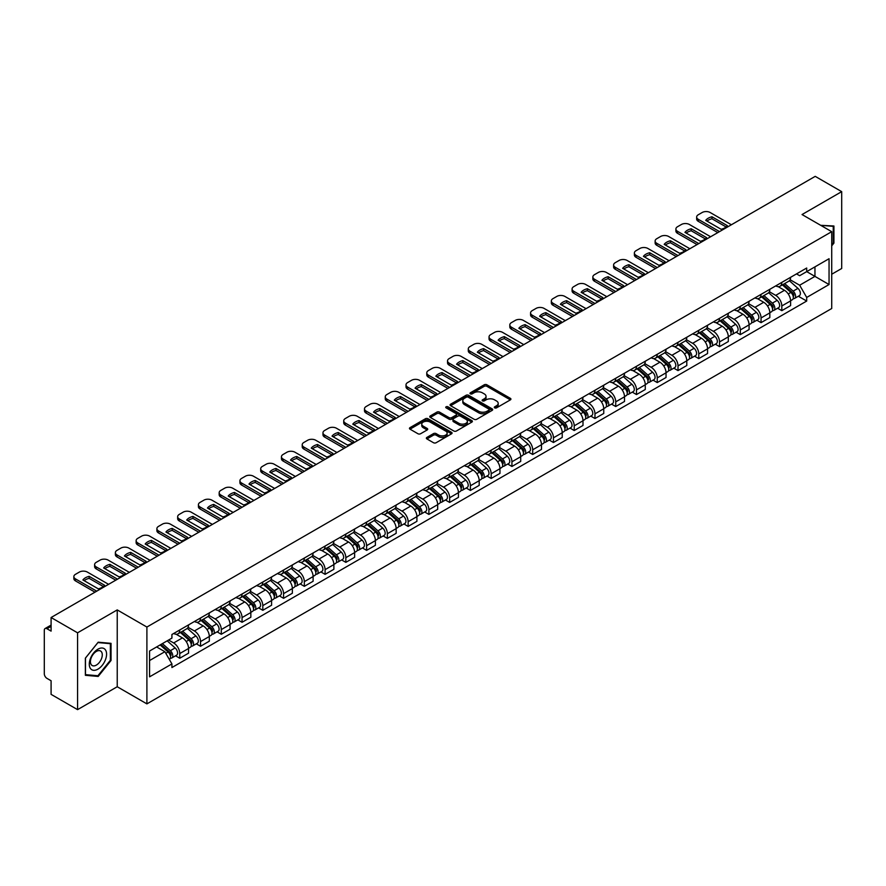 <?xml version="1.0" encoding="UTF-8"?>
<svg xmlns="http://www.w3.org/2000/svg" width="886" height="886" viewBox="0 0 886 886"><rect width="100%" height="100%" fill="white"/><g stroke="black" fill="none" stroke-linecap="round" stroke-linejoin="round"><path stroke-width="1.33" d="M494.676 407.87A1.296 0.742 0 0 0 496.503 407.87L510.38 399.863A1.85 1.063 0 0 0 510.923 399.11A1.85 1.063 0 0 0 510.38 398.346L486.868 384.779A1.85 1.063 0 0 0 484.254 384.779L470.377 392.786A1.296 0.742 0 0 0 472.205 393.849L473.999 392.808A5.914 3.411 0 0 1 482.361 392.808L484.321 393.938A5.914 3.411 0 0 1 486.049 396.352A5.914 3.411 0 0 1 484.321 398.766L482.527 399.796A1.296 0.742 0 0 0 484.354 400.86L486.148 399.819A5.914 3.411 0 0 1 494.51 399.819L496.47 400.948A5.914 3.411 0 0 1 498.198 403.363A5.914 3.411 0 0 1 496.47 405.777L494.676 406.818A1.296 0.742 0 0 0 494.676 407.87L494.676 406.818M426.908 437.418A1.85 1.063 0 0 0 426.365 438.171A1.85 1.063 0 0 0 426.908 438.924L433.509 442.734A1.85 1.063 0 0 0 436.122 442.734L451.528 433.83A1.85 1.063 0 0 0 452.07 433.077A1.85 1.063 0 0 0 451.528 432.324L428.016 418.746A1.85 1.063 0 0 0 425.413 418.746L409.996 427.65A1.85 1.063 0 0 0 409.454 428.403A1.85 1.063 0 0 0 409.996 429.156L417.959 433.752A1.85 1.063 0 0 0 420.573 433.752L427.174 429.954A1.85 1.063 0 0 0 427.716 429.189A1.85 1.063 0 0 0 427.174 428.436L423.22 426.155A4.939 2.857 0 0 1 421.769 424.139A4.939 2.857 0 0 1 424.826 421.503A4.939 2.857 0 0 1 430.208 422.124L445.691 431.061A4.939 2.857 0 0 1 447.131 433.077A4.939 2.857 0 0 1 444.085 435.713A4.939 2.857 0 0 1 438.703 435.092L436.122 433.608A1.85 1.063 0 0 0 433.509 433.608L426.908 437.418L426.908 438.924M146.899 627.044L117.229 609.911L77.569 632.814L51.089 617.52L815.22 176.358L841.7 191.642L802.04 214.545L831.721 231.678L146.899 627.044L146.899 703.883L831.721 308.505L831.721 231.678M474.132 419.277A1.85 1.063 0 0 0 476.746 419.277L492.162 410.384A1.85 1.063 0 0 0 492.694 409.62A1.85 1.063 0 0 0 492.162 408.867L468.65 395.3A1.85 1.063 0 0 0 466.036 395.3L450.62 404.193A1.85 1.063 0 0 0 450.077 404.946A1.85 1.063 0 0 0 450.62 405.699L474.132 419.277M446.633 408.147A1.296 0.742 0 0 1 447.939 408.335L447.939 406.796L471.85 420.595A1.85 1.063 0 0 1 472.382 421.348A1.85 1.063 0 0 1 471.85 422.101L456.434 431.006A1.85 1.063 0 0 1 453.82 431.006L430.308 417.428L436.898 413.651L436.898 412.112L430.308 415.922A1.85 1.063 0 0 0 429.765 416.675A1.85 1.063 0 0 0 430.308 417.428L430.308 415.922M436.898 413.651A1.85 1.063 0 0 1 439.511 413.651L439.511 412.112A1.85 1.063 0 0 0 436.898 412.112M439.511 412.112L449.047 417.616A1.85 1.063 0 0 0 451.661 417.616L456.035 415.091A1.85 1.063 0 0 0 456.578 414.338A1.85 1.063 0 0 0 456.035 413.585L446.112 407.848A1.296 0.742 0 0 1 447.939 406.796M77.569 632.814L77.569 709.642L51.089 694.358L51.089 680.758L46.958 678.377A3.765 2.171 -120 0 1 44.3 673.759L44.3 630.278A3.765 2.171 -120 0 1 45.075 628.551L51.089 625.084M831.721 274.239L841.7 268.48L841.7 191.642M77.569 709.642L117.229 686.75L146.899 703.883M51.089 617.52L51.089 631.12L46.958 628.739A3.765 2.171 -120 0 0 45.075 628.551M781.817 282.379A8.661 4.995 60 0 1 780.023 286.267L788.806 281.194A8.661 4.995 -120 0 0 790.6 277.318M769.347 291.704L775.693 295.37A8.661 4.995 60 0 1 781.817 305.969L790.6 300.897A8.661 4.995 -120 0 0 784.475 290.298L778.185 286.665M790.6 300.897L790.6 305.592L781.817 310.654L777.609 308.228M780.023 286.267A8.661 4.995 60 0 1 775.759 285.879M781.817 305.969L781.817 310.654M761.052 294.373A8.661 4.995 60 0 1 759.258 298.261L768.04 293.188A8.661 4.995 -120 0 0 769.834 289.301M756.843 320.211L761.052 322.648L769.834 317.576L769.834 312.891A8.661 4.995 -120 0 0 763.721 302.281L757.43 298.648M759.258 298.261A8.661 4.995 60 0 1 755.005 297.862M748.592 303.688L754.938 307.353A8.661 4.995 60 0 1 761.052 317.952L761.052 322.648M740.297 306.357A8.661 4.995 60 0 1 738.503 310.244L747.286 305.172A8.661 4.995 -120 0 0 749.08 301.284M736.089 332.195L740.297 334.631L749.08 329.559L749.08 324.874A8.661 4.995 -120 0 0 742.955 314.264L736.665 310.643M738.503 310.244A8.661 4.995 60 0 1 734.239 309.845M727.827 315.682L734.173 319.337A8.661 4.995 60 0 1 740.297 329.946L740.297 334.631M719.532 318.34A8.661 4.995 60 0 1 717.738 322.227L726.52 317.155A8.661 4.995 -120 0 0 728.314 313.267M715.323 344.189L719.532 346.614L728.314 341.542L728.314 336.857A8.661 4.995 -120 0 0 722.201 326.258L715.91 322.626M717.738 322.227A8.661 4.995 60 0 1 713.485 321.839M707.072 327.665L713.418 331.331A8.661 4.995 60 0 1 719.532 341.93L719.532 346.614M698.777 330.323A8.661 4.995 60 0 1 696.983 334.21L705.765 329.138A8.661 4.995 -120 0 0 707.56 325.251M694.569 356.172L698.777 358.597L707.56 353.525L707.56 348.84A8.661 4.995 -120 0 0 701.435 338.242L695.145 334.609M696.983 334.21A8.661 4.995 60 0 1 692.719 333.823M686.307 339.648L692.653 343.314A8.661 4.995 60 0 1 698.777 353.913L698.777 358.597M678.011 342.317A8.661 4.995 60 0 1 676.217 346.193L685 341.132A8.661 4.995 -120 0 0 686.794 337.245M673.803 368.155L678.011 370.592L686.794 365.519L686.794 360.823A8.661 4.995 -120 0 0 680.681 350.225L674.39 346.592M676.217 346.193A8.661 4.995 60 0 1 671.965 345.806M665.552 351.631L671.898 355.297A8.661 4.995 60 0 1 678.011 365.896L678.011 370.592M657.257 354.3A8.661 4.995 60 0 1 655.463 358.188L664.245 353.115A8.661 4.995 -120 0 0 666.039 349.228M653.048 380.138L657.257 382.575L666.039 377.502L666.039 372.818A8.661 4.995 -120 0 0 659.915 362.208L653.624 358.586M655.463 358.188A8.661 4.995 60 0 1 651.199 357.789M644.787 363.625L651.132 367.28A8.661 4.995 60 0 1 657.257 377.89L657.257 382.575M636.491 366.283A8.661 4.995 60 0 1 634.697 370.171L643.48 365.098A8.661 4.995 -120 0 0 645.274 361.211M632.283 392.121L636.491 394.558L645.274 389.486L645.274 384.801A8.661 4.995 -120 0 0 639.16 374.202L632.87 370.57M634.697 370.171A8.661 4.995 60 0 1 630.444 369.783M624.032 375.609L630.378 379.263A8.661 4.995 60 0 1 636.491 389.873L636.491 394.558M615.737 378.267A8.661 4.995 60 0 1 613.943 382.154L622.725 377.082A8.661 4.995 -120 0 0 624.519 373.194M611.528 404.116L615.737 406.541L624.519 401.469L624.519 396.784A8.661 4.995 -120 0 0 618.395 386.185L612.104 382.553M613.943 382.154A8.661 4.995 60 0 1 609.679 381.766M603.266 387.592L609.612 391.258A8.661 4.995 60 0 1 615.737 401.856L615.737 406.541M594.971 390.25A8.661 4.995 60 0 1 593.177 394.137L601.959 389.076A8.661 4.995 -120 0 0 603.754 385.188M590.763 416.099L594.971 418.524L603.754 413.463L603.754 408.767A8.661 4.995 -120 0 0 597.64 398.168L591.35 394.536M593.177 394.137A8.661 4.995 60 0 1 588.924 393.749M582.512 399.575L588.858 403.241A8.661 4.995 60 0 1 594.971 413.84L594.971 418.524M574.217 402.244A8.661 4.995 60 0 1 572.422 406.131L581.205 401.059A8.661 4.995 -120 0 0 582.999 397.172M570.008 428.082L574.217 430.518L582.999 425.446L582.999 420.761A8.661 4.995 -120 0 0 576.875 410.152L570.584 406.53M572.422 406.131A8.661 4.995 60 0 1 568.159 405.733M561.746 411.558L568.092 415.224A8.661 4.995 60 0 1 574.217 425.834L574.217 430.518M553.451 414.227A8.661 4.995 60 0 1 551.657 418.114L560.439 413.042A8.661 4.995 -120 0 0 562.233 409.155M549.242 440.065L553.451 442.502L562.233 437.429L562.233 432.745A8.661 4.995 -120 0 0 556.12 422.146L549.829 418.513M551.657 418.114A8.661 4.995 60 0 1 547.404 417.727M540.992 423.552L547.338 427.207A8.661 4.995 60 0 1 553.451 437.817L553.451 442.502M532.696 426.21A8.661 4.995 60 0 1 530.902 430.098L539.685 425.025A8.661 4.995 -120 0 0 541.479 421.138M528.488 452.059L532.696 454.485L541.479 449.412L541.479 444.728A8.661 4.995 -120 0 0 535.354 434.129L529.064 430.496M530.902 430.098A8.661 4.995 60 0 1 526.638 429.71M520.226 435.535L526.572 439.201A8.661 4.995 60 0 1 532.696 449.8L532.696 454.485M511.931 438.193A8.661 4.995 60 0 1 510.137 442.081L518.919 437.008A8.661 4.995 -120 0 0 520.713 433.132M507.722 464.042L511.931 466.468L520.713 461.407L520.713 456.711A8.661 4.995 -120 0 0 514.6 446.112L508.309 442.479M510.137 442.081A8.661 4.995 60 0 1 505.884 441.693M499.471 447.519L505.817 451.184A8.661 4.995 60 0 1 511.931 461.783L511.931 466.468M491.176 450.188A8.661 4.995 60 0 1 489.382 454.075L498.165 449.003A8.661 4.995 -120 0 0 499.959 445.115M486.968 476.026L491.176 478.462L499.959 473.39L499.959 468.705A8.661 4.995 -120 0 0 493.834 458.095L487.544 454.463M489.382 454.075A8.661 4.995 60 0 1 485.118 453.676M478.706 459.502L485.052 463.168A8.661 4.995 60 0 1 491.176 473.766L491.176 478.462M470.411 462.171A8.661 4.995 60 0 1 468.616 466.058L477.399 460.986A8.661 4.995 -120 0 0 479.193 457.098M466.202 488.009L470.411 490.445L479.193 485.373L479.193 480.688A8.661 4.995 -120 0 0 473.08 470.078L466.789 466.457M468.616 466.058A8.661 4.995 60 0 1 464.364 465.659M457.951 471.496L464.297 475.151A8.661 4.995 60 0 1 470.411 485.761L470.411 490.445M449.656 474.154A8.661 4.995 60 0 1 447.862 478.041L456.644 472.969A8.661 4.995 -120 0 0 458.439 469.082M445.448 500.003L449.656 502.428L458.439 497.356L458.439 492.671A8.661 4.995 -120 0 0 452.314 482.073L446.023 478.44M447.862 478.041A8.661 4.995 60 0 1 443.598 477.654M437.186 483.479L443.532 487.145A8.661 4.995 60 0 1 449.656 497.744L449.656 502.428M428.89 486.137A8.661 4.995 60 0 1 427.096 490.024L435.879 484.952A8.661 4.995 -120 0 0 437.673 481.065M424.682 511.986L428.89 514.412L437.673 509.339L437.673 504.655A8.661 4.995 -120 0 0 431.56 494.056L425.269 490.423M427.096 490.024A8.661 4.995 60 0 1 422.844 489.637M416.431 495.462L422.777 499.128A8.661 4.995 60 0 1 428.89 509.727L428.89 514.412M408.136 498.131A8.661 4.995 60 0 1 406.342 502.008L415.124 496.946A8.661 4.995 -120 0 0 416.918 493.059M403.927 523.969L408.136 526.406L416.918 521.333L416.918 516.649A8.661 4.995 -120 0 0 410.794 506.039L404.503 502.406M406.342 502.008A8.661 4.995 60 0 1 402.078 501.62M395.665 507.445L402.011 511.111A8.661 4.995 60 0 1 408.136 521.71L408.136 526.406M387.37 510.114A8.661 4.995 60 0 1 385.576 514.002L394.359 508.929A8.661 4.995 -120 0 0 396.153 505.042M383.162 535.952L387.37 538.389L396.153 533.317L396.153 528.632A8.661 4.995 -120 0 0 390.039 518.022L383.749 514.401M385.576 514.002A8.661 4.995 60 0 1 381.323 513.603M374.911 519.44L381.257 523.094A8.661 4.995 60 0 1 387.37 533.704L387.37 538.389M366.616 522.098A8.661 4.995 60 0 1 364.822 525.985L373.604 520.913A8.661 4.995 -120 0 0 375.398 517.025M362.407 547.936L366.616 550.372L375.398 545.3L375.398 540.615A8.661 4.995 -120 0 0 369.274 530.016L362.983 526.384M364.822 525.985A8.661 4.995 60 0 1 360.558 525.597M354.145 531.423L360.491 535.078A8.661 4.995 60 0 1 366.616 545.687L366.616 550.372M345.85 534.081A8.661 4.995 60 0 1 344.056 537.968L352.838 532.896A8.661 4.995 -120 0 0 354.633 529.008M341.642 559.93L345.85 562.355L354.633 557.283L354.633 552.598A8.661 4.995 -120 0 0 348.519 541.999L342.229 538.367M344.056 537.968A8.661 4.995 60 0 1 339.803 537.58M333.391 543.406L339.737 547.072A8.661 4.995 60 0 1 345.85 557.671L345.85 562.355M325.096 546.075A8.661 4.995 60 0 1 323.301 549.951L332.084 544.89A8.661 4.995 -120 0 0 333.878 541.003M320.887 571.913L325.096 574.338L333.878 569.277L333.878 564.581A8.661 4.995 -120 0 0 327.754 553.983L321.463 550.35M323.301 549.951A8.661 4.995 60 0 1 319.038 549.564M312.625 555.389L318.971 559.055A8.661 4.995 60 0 1 325.096 569.654L325.096 574.338M304.33 558.058A8.661 4.995 60 0 1 302.536 561.945L311.318 556.873A8.661 4.995 -120 0 0 313.112 552.986M300.121 583.896L304.33 586.333L313.112 581.26L313.112 576.576A8.661 4.995 -120 0 0 306.999 565.966L300.708 562.344M302.536 561.945A8.661 4.995 60 0 1 298.283 561.547M291.871 567.372L298.217 571.038A8.661 4.995 60 0 1 304.33 581.648L304.33 586.333M283.575 570.041A8.661 4.995 60 0 1 281.781 573.929L290.564 568.856A8.661 4.995 -120 0 0 292.358 564.969M279.367 595.879L283.575 598.316L292.358 593.243L292.358 588.559A8.661 4.995 -120 0 0 286.233 577.96L279.943 574.327M281.781 573.929A8.661 4.995 60 0 1 277.517 573.541M271.105 579.366L277.451 583.021A8.661 4.995 60 0 1 283.575 593.631L283.575 598.316M262.81 582.024A8.661 4.995 60 0 1 261.016 585.912L269.798 580.839A8.661 4.995 -120 0 0 271.592 576.952M258.601 607.874L262.81 610.299L271.592 605.227L271.592 600.542A8.661 4.995 -120 0 0 265.479 589.943L259.188 586.31M261.016 585.912A8.661 4.995 60 0 1 256.763 585.524M250.35 591.35L256.696 595.015A8.661 4.995 60 0 1 262.81 605.614L262.81 610.299M242.055 594.008A8.661 4.995 60 0 1 240.261 597.895L249.044 592.823A8.661 4.995 -120 0 0 250.838 588.946M237.847 619.857L242.055 622.282L250.838 617.221L250.838 612.525A8.661 4.995 -120 0 0 244.713 601.926L238.423 598.294M240.261 597.895A8.661 4.995 60 0 1 235.997 597.507M229.585 603.333L235.931 606.999A8.661 4.995 60 0 1 242.055 617.597L242.055 622.282M221.29 606.002A8.661 4.995 60 0 1 219.495 609.889L228.278 604.817A8.661 4.995 -120 0 0 230.072 600.929M217.081 631.84L221.29 634.276L230.072 629.204L230.072 624.519A8.661 4.995 -120 0 0 223.959 613.909L217.668 610.277M219.495 609.889A8.661 4.995 60 0 1 215.243 609.49M208.83 615.316L215.176 618.982A8.661 4.995 60 0 1 221.29 629.581L221.29 634.276M200.535 617.985A8.661 4.995 60 0 1 198.741 621.872L207.523 616.8A8.661 4.995 -120 0 0 209.317 612.913M196.327 643.823L200.535 646.259L209.317 641.187L209.317 636.502A8.661 4.995 -120 0 0 203.193 625.893L196.902 622.271M198.741 621.872A8.661 4.995 60 0 1 194.477 621.485M188.065 627.31L194.411 630.965A8.661 4.995 60 0 1 200.535 641.575L200.535 646.259M179.769 629.968A8.661 4.995 60 0 1 177.975 633.855L186.758 628.783A8.661 4.995 -120 0 0 188.552 624.896M175.561 655.817L179.769 658.243L188.552 653.17L188.552 648.486A8.661 4.995 -120 0 0 182.438 637.887L176.148 634.254M177.975 633.855A8.661 4.995 60 0 1 173.722 633.468M168.595 640.035L173.656 642.959A8.661 4.995 60 0 1 179.769 653.558L179.769 658.243M796.525 273.896L799.648 275.701L829.052 258.723L814.954 266.863L814.954 276.388L799.648 285.226L790.113 279.721M149.568 660.546L164.874 651.708L171.917 663.924L149.568 676.838L149.568 651.022L171.917 638.108L171.917 634.498L806.703 268.015L806.703 271.625L829.052 284.539L806.703 297.441L799.648 285.226M829.052 258.723L829.052 284.539M171.917 663.924L171.917 667.546L806.703 301.052L806.703 297.441M831.721 245.854L833.914 243.118L833.914 225.996L820.702 225.31L833.25 226.34L833.25 242.93L831.721 244.835M117.229 609.911L117.229 686.75M85.355 675.298L98.191 676.439L111.038 660.469L111.038 643.347L98.191 642.195L85.355 658.176L85.355 675.298M164.874 651.708L156.623 646.946M798.364 296.245L806.703 301.052M833.25 242.731L833.914 243.118M96.84 675.664L98.191 676.439M110.373 660.081L111.038 660.469M495.185 408.058L496.47 407.316A5.914 3.411 0 0 0 498.198 404.902L498.198 403.363M486.049 396.352L486.049 397.892A5.914 3.411 0 0 1 484.321 400.306L483.036 401.037M510.358 399.874L486.868 386.307A1.85 1.063 0 0 0 484.254 386.307L470.887 394.026M492.129 410.395L468.65 396.828A1.85 1.063 0 0 0 466.036 396.828L450.642 405.722M488.895 410.152A1.296 0.742 0 0 0 488.895 409.099L468.251 397.183A1.296 0.742 0 0 0 466.424 397.183L464.53 398.279A5.914 3.411 0 0 0 462.802 400.693A5.914 3.411 0 0 0 464.53 403.097L478.639 411.248A5.914 3.411 0 0 0 487.001 411.248L488.895 410.152L488.895 411.691A1.296 0.742 0 0 0 489.271 411.159L489.271 409.62M462.802 400.693L462.802 402.222A5.914 3.411 0 0 0 464.53 404.636L464.53 403.097M488.895 411.691L487.001 412.787A5.914 3.411 0 0 1 478.639 412.787L464.53 404.636M439.511 413.651L449.047 419.156A1.85 1.063 0 0 0 451.661 419.156L456.035 416.63A1.85 1.063 0 0 0 456.578 415.877L456.578 414.338M447.939 408.335L471.817 422.124M458.948 423.331A4.939 2.857 0 0 0 464.33 423.951A4.939 2.857 0 0 0 467.376 421.315A4.939 2.857 0 0 0 465.936 419.3L460.476 416.143A1.85 1.063 0 0 0 457.863 416.143L453.488 418.679A1.85 1.063 0 0 0 452.956 419.432A1.85 1.063 0 0 0 453.488 420.185L458.948 423.331L458.948 424.87A4.939 2.857 0 0 0 464.33 425.49A4.939 2.857 0 0 0 467.376 422.855L467.376 421.315M452.956 419.432L452.956 420.961A1.85 1.063 0 0 0 453.488 421.725L453.488 420.185M458.948 424.87L453.488 421.725M447.131 433.077L447.131 434.616A4.939 2.857 0 0 1 444.085 437.252A4.939 2.857 0 0 1 438.703 436.632L436.122 435.148A1.85 1.063 0 0 0 433.509 435.148L426.93 438.935M421.769 424.139L421.769 425.679A4.939 2.857 0 0 0 423.22 427.694L423.22 426.155M427.152 429.965L423.22 427.694M451.506 433.852L428.016 420.285A1.85 1.063 0 0 0 425.413 420.285L410.019 429.167L409.996 427.65M782.416 284.893L790.877 292.435A4.707 2.713 60 0 1 792.35 299.712L790.6 300.731M782.637 285.093L786.624 287.385M783.268 284.395L792.682 292.79A2.259 1.307 60 0 1 793.391 296.289A2.259 1.307 60 0 1 793.18 296.367M784.675 283.586L793.136 291.129A4.707 2.713 60 0 1 794.609 298.405A4.707 2.713 60 0 1 793.192 298.56M789.393 280.751L797.932 288.36A4.707 2.713 60 0 1 799.405 295.636L794.609 298.405M726.132 226.96L711.956 218.776A11.762 6.789 180 0 0 706.939 221.101M717.804 232.597L698.312 221.345A5.648 3.256 180 0 1 696.651 219.03L696.651 217.037A5.648 3.256 -0 0 0 698.312 219.34L698.312 221.345M711.956 216.771A11.762 6.789 180 0 0 705.71 220.381L721.115 229.286A11.762 6.789 180 0 0 727.373 225.675L711.956 216.771L711.956 218.776M731.382 224.756L710.151 212.507A5.648 3.256 -0 0 0 702.166 212.507L698.312 214.733A5.648 3.256 -0 0 0 696.651 217.037M719.532 231.6L698.312 219.34M761.65 296.876L770.111 304.419A4.707 2.713 60 0 1 771.595 311.695L769.834 312.714M761.882 297.076L765.858 299.368M762.514 296.378L771.916 304.784A2.259 1.307 60 0 1 772.636 308.273A2.259 1.307 60 0 1 772.426 308.35M763.92 295.57L772.382 303.112A4.707 2.713 60 0 1 773.855 310.388A4.707 2.713 60 0 1 772.437 310.543M768.638 292.734L777.166 300.354A4.707 2.713 60 0 1 778.65 307.63L773.855 310.388M740.895 308.86L749.357 316.413A4.707 2.713 60 0 1 750.83 323.678L749.08 324.697M741.117 309.059L745.104 311.363M741.748 308.361L751.162 316.767A2.259 1.307 60 0 1 751.871 320.256A2.259 1.307 60 0 1 751.66 320.344M743.155 307.553L751.616 315.106A4.707 2.713 60 0 1 753.089 322.382A4.707 2.713 60 0 1 751.671 322.526M747.873 304.718L756.411 312.337A4.707 2.713 60 0 1 757.884 319.613L753.089 322.382M832.43 225.864L833.25 226.34M105.423 649.848A12.238 7.066 120 0 0 93.606 653.015A12.238 7.066 120 0 0 90.438 668.487A12.238 7.066 120 0 0 102.255 665.32A12.238 7.066 120 0 0 105.423 649.848M101.48 651.875A8.373 4.84 120 0 0 100.539 651A8.373 4.84 120 0 0 92.753 654.909A8.373 4.84 120 0 0 91.225 664.633A8.373 4.84 120 0 0 92.166 665.508A8.373 4.84 120 0 0 99.963 661.598A8.373 4.84 120 0 0 101.48 651.875M97.925 675.752L85.488 674.645L85.488 658.054L97.925 642.572L110.373 643.69L110.373 660.28L97.925 675.752M109.543 643.214L110.373 643.69M705.378 238.943L691.202 230.759A11.762 6.789 180 0 0 686.185 233.084M697.049 244.58L677.546 233.328A5.648 3.256 180 0 1 675.896 231.024L675.896 229.02A5.648 3.256 -0 0 0 677.546 231.324L677.546 233.328M691.202 228.765A11.762 6.789 180 0 0 684.944 232.376L700.361 241.269A11.762 6.789 180 0 0 706.618 237.658L691.202 228.765L691.202 230.759M710.616 236.75L689.397 224.49A5.648 3.256 -0 0 0 681.412 224.49L677.546 226.716A5.648 3.256 -0 0 0 675.896 229.02M698.777 243.584L677.546 231.324M684.612 250.926L670.436 242.742A11.762 6.789 180 0 0 665.419 245.068M676.284 256.563L656.792 245.311A5.648 3.256 180 0 1 655.131 243.008L655.131 241.014A5.648 3.256 -0 0 0 656.792 243.318L656.792 245.311M670.436 240.748A11.762 6.789 180 0 0 664.19 244.359L679.595 253.263A11.762 6.789 180 0 0 685.853 249.642L670.436 240.748L670.436 242.742M689.862 248.733L668.631 236.473A5.648 3.256 -0 0 0 660.646 236.473L656.792 238.699A5.648 3.256 -0 0 0 655.131 241.014M678.011 255.567L656.792 243.318M720.13 320.843L728.591 328.396A4.707 2.713 60 0 1 730.075 335.672L728.314 336.68M720.362 321.042L724.338 323.346M720.994 320.355L730.396 328.75A2.259 1.307 60 0 1 731.116 332.239A2.259 1.307 60 0 1 730.906 332.328M722.4 319.536L730.861 327.089A4.707 2.713 60 0 1 732.334 334.365A4.707 2.713 60 0 1 730.917 334.509M727.118 316.712L735.646 324.32A4.707 2.713 60 0 1 737.13 331.597L732.334 334.365M699.375 332.826L707.836 340.379A4.707 2.713 60 0 1 709.309 347.655L707.56 348.663M699.597 333.025L703.584 335.329M700.228 332.339L709.642 340.733A2.259 1.307 60 0 1 710.35 344.233A2.259 1.307 60 0 1 710.14 344.311M701.634 331.53L710.096 339.072A4.707 2.713 60 0 1 711.569 346.348A4.707 2.713 60 0 1 710.151 346.504M706.352 328.695L714.891 336.303A4.707 2.713 60 0 1 716.364 343.58L711.569 346.348M678.61 344.82L687.071 352.362A4.707 2.713 60 0 1 688.555 359.638L686.794 360.657M678.842 345.019L682.818 347.312M679.473 344.322L688.876 352.728A2.259 1.307 60 0 1 689.596 356.216A2.259 1.307 60 0 1 689.386 356.294M680.88 343.513L689.341 351.055A4.707 2.713 60 0 1 690.814 358.332A4.707 2.713 60 0 1 689.397 358.487M685.598 340.678L694.126 348.298A4.707 2.713 60 0 1 695.61 355.574L690.814 358.332M663.858 262.921L649.682 254.736A11.762 6.789 180 0 0 644.665 257.062M655.529 268.558L636.026 257.294A5.648 3.256 180 0 1 634.376 254.991L634.376 252.997A5.648 3.256 -0 0 0 636.026 255.301L636.026 257.294M649.682 252.731A11.762 6.789 180 0 0 643.424 256.342L658.841 265.246A11.762 6.789 180 0 0 665.098 261.636L649.682 252.731L649.682 254.736M669.096 260.717L647.876 248.468A5.648 3.256 -0 0 0 639.891 248.468L636.026 250.694A5.648 3.256 -0 0 0 634.376 252.997M657.257 267.55L636.026 255.301M643.092 274.904L628.916 266.719A11.762 6.789 180 0 0 623.899 269.045M634.764 280.541L615.272 269.289A5.648 3.256 180 0 1 613.61 266.974L613.61 264.98A5.648 3.256 -0 0 0 615.272 267.284L615.272 269.289M628.916 264.715A11.762 6.789 180 0 0 622.67 268.325L638.075 277.229A11.762 6.789 180 0 0 644.332 273.619L628.916 264.715L628.916 266.719M648.342 272.7L627.111 260.451A5.648 3.256 -0 0 0 619.126 260.451L615.272 262.677A5.648 3.256 -0 0 0 613.61 264.98M636.491 279.544L615.272 267.284M622.337 286.887L608.161 278.702A11.762 6.789 180 0 0 603.144 281.028M614.009 292.524L594.506 281.272A5.648 3.256 180 0 1 592.856 278.968L592.856 276.964A5.648 3.256 -0 0 0 594.506 279.267L594.506 281.272M608.161 276.709A11.762 6.789 180 0 0 601.904 280.319L617.32 289.213A11.762 6.789 180 0 0 623.578 285.602L608.161 276.709L608.161 278.702M627.576 284.683L606.356 272.434A5.648 3.256 -0 0 0 598.371 272.434L594.506 274.66A5.648 3.256 -0 0 0 592.856 276.964M615.737 291.527L594.506 279.267M601.572 298.87L587.396 290.686A11.762 6.789 180 0 0 582.379 293.011M593.243 304.507L573.751 293.255A5.648 3.256 180 0 1 572.09 290.951L572.09 288.958A5.648 3.256 -0 0 0 573.751 291.261L573.751 293.255M587.396 288.692A11.762 6.789 180 0 0 581.15 292.302L596.555 301.196A11.762 6.789 180 0 0 602.812 297.585L587.396 288.692L587.396 290.686M606.821 296.677L585.591 284.417A5.648 3.256 -0 0 0 577.606 284.417L573.751 286.643A5.648 3.256 -0 0 0 572.09 288.958M594.971 303.51L573.751 291.261M580.817 310.853L566.641 302.669A11.762 6.789 180 0 0 561.624 305.005M572.489 316.501L552.986 305.238A5.648 3.256 180 0 1 551.336 302.934L551.336 300.941A5.648 3.256 -0 0 0 552.986 303.245L552.986 305.238M566.641 300.675A11.762 6.789 180 0 0 560.384 304.286L575.8 313.19A11.762 6.789 180 0 0 582.058 309.579L566.641 300.675L566.641 302.669M586.056 308.66L564.836 296.4A5.648 3.256 -0 0 0 556.851 296.4L552.986 298.637A5.648 3.256 -0 0 0 551.336 300.941M574.217 315.494L552.986 303.245M560.052 322.847L545.876 314.663A11.762 6.789 180 0 0 540.859 316.989M551.723 328.485L532.231 317.221A5.648 3.256 180 0 1 530.57 314.918L530.57 312.924A5.648 3.256 -0 0 0 532.231 315.228L532.231 317.221M545.876 312.658A11.762 6.789 180 0 0 539.629 316.269L555.035 325.173A11.762 6.789 180 0 0 561.292 321.563L545.876 312.658L545.876 314.663M565.301 320.643L544.07 308.394A5.648 3.256 -0 0 0 536.085 308.394L532.231 310.621A5.648 3.256 -0 0 0 530.57 312.924M553.451 327.488L532.231 315.228M539.297 334.83L525.121 326.646A11.762 6.789 180 0 0 520.104 328.972M530.969 340.468L511.466 329.215A5.648 3.256 180 0 1 509.815 326.912L509.815 324.907A5.648 3.256 -0 0 0 511.466 327.211L511.466 329.215M525.121 324.653A11.762 6.789 180 0 0 518.864 328.263L534.28 337.156A11.762 6.789 180 0 0 540.538 333.546L525.121 324.653L525.121 326.646M544.536 332.627L523.316 320.378A5.648 3.256 -0 0 0 515.331 320.378L511.466 322.604A5.648 3.256 -0 0 0 509.815 324.907M532.696 339.471L511.466 327.211M518.531 346.814L504.355 338.629A11.762 6.789 180 0 0 499.339 340.955M510.203 352.451L490.711 341.199A5.648 3.256 180 0 1 489.05 338.895L489.05 336.89A5.648 3.256 -0 0 0 490.711 339.205L490.711 341.199M504.355 336.636A11.762 6.789 180 0 0 498.109 340.246L513.515 349.139A11.762 6.789 180 0 0 519.772 345.529L504.355 336.636L504.355 338.629M523.781 344.621L502.55 332.361A5.648 3.256 -0 0 0 494.565 332.361L490.711 334.587A5.648 3.256 -0 0 0 489.05 336.89M511.931 351.454L490.711 339.205M497.777 358.797L483.601 350.612A11.762 6.789 180 0 0 478.584 352.949M489.449 364.434L469.945 353.182A5.648 3.256 180 0 1 468.295 350.878L468.295 348.885A5.648 3.256 -0 0 0 469.945 351.188L469.945 353.182M483.601 348.619A11.762 6.789 180 0 0 477.344 352.229L492.76 361.134A11.762 6.789 180 0 0 499.017 357.523L483.601 348.619L483.601 350.612M503.015 356.604L481.796 344.344A5.648 3.256 -0 0 0 473.811 344.344L469.945 346.581A5.648 3.256 -0 0 0 468.295 348.885M491.176 363.437L469.945 351.188M477.011 370.791L462.835 362.607A11.762 6.789 180 0 0 457.818 364.932M468.683 376.428L449.191 365.165A5.648 3.256 180 0 1 447.53 362.861L447.53 360.868A5.648 3.256 -0 0 0 449.191 363.171L449.191 365.165M462.835 360.602A11.762 6.789 180 0 0 456.589 364.212L471.994 373.117A11.762 6.789 180 0 0 478.252 369.506L462.835 360.602L462.835 362.607M482.261 368.587L461.03 356.338A5.648 3.256 -0 0 0 453.045 356.338L449.191 358.564A5.648 3.256 -0 0 0 447.53 360.868M470.411 375.431L449.191 363.171M456.257 382.774L442.081 374.59A11.762 6.789 180 0 0 437.064 376.915M447.928 388.411L428.425 377.159A5.648 3.256 180 0 1 426.775 374.856L426.775 372.851A5.648 3.256 -0 0 0 428.425 375.155L428.425 377.159M442.081 372.585A11.762 6.789 180 0 0 435.823 376.207L451.24 385.1A11.762 6.789 180 0 0 457.497 381.489L442.081 372.585L442.081 374.59M461.495 380.57L440.276 368.321A5.648 3.256 -0 0 0 432.29 368.321L428.425 370.547A5.648 3.256 -0 0 0 426.775 372.851M449.656 387.415L428.425 375.155M435.491 394.757L421.315 386.573A11.762 6.789 180 0 0 416.298 388.899M427.163 400.394L407.671 389.142A5.648 3.256 180 0 1 406.01 386.839L406.01 384.834A5.648 3.256 -0 0 0 407.671 387.138L407.671 389.142M421.315 384.579A11.762 6.789 180 0 0 415.069 388.19L430.474 397.083A11.762 6.789 180 0 0 436.732 393.473L421.315 384.579L421.315 386.573M440.741 392.564L419.51 380.304A5.648 3.256 -0 0 0 411.525 380.304L407.671 382.53A5.648 3.256 -0 0 0 406.01 384.834M428.89 399.398L407.671 387.138M414.737 406.74L400.561 398.556A11.762 6.789 180 0 0 395.544 400.893M406.408 412.378L386.905 401.125A5.648 3.256 180 0 1 385.255 398.822L385.255 396.828A5.648 3.256 -0 0 0 386.905 399.132L386.905 401.125M400.561 396.563A11.762 6.789 180 0 0 394.303 400.173L409.72 409.077A11.762 6.789 180 0 0 415.977 405.456L400.561 396.563L400.561 398.556M419.975 404.548L398.755 392.288A5.648 3.256 -0 0 0 390.77 392.288L386.905 394.514A5.648 3.256 -0 0 0 385.255 396.828M408.136 411.381L386.905 399.132M393.971 418.735L379.795 410.55A11.762 6.789 180 0 0 374.778 412.876M385.643 424.372L366.151 413.109A5.648 3.256 180 0 1 364.489 410.805L364.489 408.811A5.648 3.256 -0 0 0 366.151 411.115L366.151 413.109M379.795 408.546A11.762 6.789 180 0 0 373.549 412.156L388.954 421.06A11.762 6.789 180 0 0 395.211 417.45L379.795 408.546L379.795 410.55M399.221 416.531L377.99 404.282A5.648 3.256 -0 0 0 370.005 404.282L366.151 406.508A5.648 3.256 -0 0 0 364.489 408.811M387.37 423.364L366.151 411.115M373.216 430.718L359.04 422.533A11.762 6.789 180 0 0 354.023 424.859M364.888 436.355L345.385 425.103A5.648 3.256 180 0 1 343.735 422.788L343.735 420.795A5.648 3.256 -0 0 0 345.385 423.098L345.385 425.103M359.04 420.529A11.762 6.789 180 0 0 352.783 424.139L368.199 433.044A11.762 6.789 180 0 0 374.457 429.433L359.04 420.529L359.04 422.533M378.455 428.514L357.235 416.265A5.648 3.256 -0 0 0 349.25 416.265L345.385 418.491A5.648 3.256 -0 0 0 343.735 420.795M366.616 435.358L345.385 423.098M352.451 442.701L338.275 434.517A11.762 6.789 180 0 0 333.258 436.842M344.122 448.338L324.63 437.086A5.648 3.256 180 0 1 322.969 434.782L322.969 432.778A5.648 3.256 -0 0 0 324.63 435.081L324.63 437.086M338.275 432.523A11.762 6.789 180 0 0 332.029 436.133L347.434 445.027A11.762 6.789 180 0 0 353.691 441.416L338.275 432.523L338.275 434.517M357.7 440.497L336.47 428.248A5.648 3.256 -0 0 0 328.485 428.248L324.63 430.474A5.648 3.256 -0 0 0 322.969 432.778M345.85 447.341L324.63 435.081M331.696 454.684L317.52 446.5A11.762 6.789 180 0 0 312.503 448.825M323.368 460.321L303.865 449.069A5.648 3.256 180 0 1 302.215 446.765L302.215 444.772A5.648 3.256 -0 0 0 303.865 447.076L303.865 449.069M317.52 444.506A11.762 6.789 180 0 0 311.263 448.117L326.679 457.01A11.762 6.789 180 0 0 332.937 453.399L317.52 444.506L317.52 446.5M336.935 452.491L315.715 440.231A5.648 3.256 -0 0 0 307.73 440.231L303.865 442.457A5.648 3.256 -0 0 0 302.215 444.772M325.096 459.325L303.865 447.076M310.931 466.667L296.755 458.483A11.762 6.789 180 0 0 291.738 460.82M302.602 472.316L283.11 461.052A5.648 3.256 180 0 1 281.449 458.749L281.449 456.755A5.648 3.256 -0 0 0 283.11 459.059L283.11 461.052M296.755 456.489A11.762 6.789 180 0 0 290.508 460.1L305.914 469.004A11.762 6.789 180 0 0 312.171 465.394L296.755 456.489L296.755 458.483M316.18 464.474L294.949 452.214A5.648 3.256 -0 0 0 286.964 452.214L283.11 454.452A5.648 3.256 -0 0 0 281.449 456.755M304.33 471.308L283.11 459.059M290.176 478.661L276 470.477A11.762 6.789 180 0 0 270.983 472.803M281.848 484.299L262.345 473.035A5.648 3.256 180 0 1 260.694 470.732L260.694 468.738A5.648 3.256 -0 0 0 262.345 471.042L262.345 473.035M276 468.472A11.762 6.789 180 0 0 269.743 472.083L285.159 480.987A11.762 6.789 180 0 0 291.416 477.377L276 468.472L276 470.477M295.415 476.458L274.195 464.209A5.648 3.256 -0 0 0 266.21 464.209L262.345 466.435A5.648 3.256 -0 0 0 260.694 468.738M283.575 483.302L262.345 471.042M657.855 356.803L666.316 364.345A4.707 2.713 60 0 1 667.789 371.622L666.039 372.641M658.077 357.003L662.063 359.306M658.708 356.305L668.122 364.711A2.259 1.307 60 0 1 668.83 368.199A2.259 1.307 60 0 1 668.62 368.288M660.114 355.496L668.576 363.05A4.707 2.713 60 0 1 670.049 370.315A4.707 2.713 60 0 1 668.631 370.47M664.832 352.661L673.371 360.281A4.707 2.713 60 0 1 674.844 367.557L670.049 370.315M637.089 368.786L645.551 376.34A4.707 2.713 60 0 1 647.035 383.616L645.274 384.624M637.322 368.986L641.298 371.289M637.953 368.299L647.356 376.694A2.259 1.307 60 0 1 648.076 380.183A2.259 1.307 60 0 1 647.865 380.271M639.36 367.48L647.821 375.033A4.707 2.713 60 0 1 649.294 382.309A4.707 2.713 60 0 1 647.876 382.453M644.078 364.655L652.605 372.264A4.707 2.713 60 0 1 654.089 379.54L649.294 382.309M616.335 380.77L624.796 388.323A4.707 2.713 60 0 1 626.269 395.599L624.519 396.607M616.556 380.969L620.543 383.273M617.188 380.282L626.601 388.677A2.259 1.307 60 0 1 627.31 392.177A2.259 1.307 60 0 1 627.1 392.254M618.594 379.463L627.055 387.016A4.707 2.713 60 0 1 628.528 394.292A4.707 2.713 60 0 1 627.111 394.447M623.312 376.639L631.851 384.247A4.707 2.713 60 0 1 633.324 391.523L628.528 394.292M595.58 392.764L604.03 400.306A4.707 2.713 60 0 1 605.515 407.582L603.754 408.601M595.802 392.963L599.778 395.256M596.433 392.265L605.836 400.671A2.259 1.307 60 0 1 606.556 404.16A2.259 1.307 60 0 1 606.345 404.237M597.84 391.457L606.301 398.999A4.707 2.713 60 0 1 607.774 406.275A4.707 2.713 60 0 1 606.356 406.43M602.558 388.622L611.085 396.241A4.707 2.713 60 0 1 612.569 403.507L607.774 406.275M574.815 404.747L583.276 412.289A4.707 2.713 60 0 1 584.749 419.565L582.999 420.584M575.036 404.946L579.023 407.239M575.667 404.249L585.081 412.654A2.259 1.307 60 0 1 585.79 416.143A2.259 1.307 60 0 1 585.58 416.221M577.074 403.44L585.535 410.982A4.707 2.713 60 0 1 587.008 418.258A4.707 2.713 60 0 1 585.591 418.413M581.792 400.605L590.331 408.224A4.707 2.713 60 0 1 591.804 415.501L587.008 418.258M554.06 416.73L562.51 424.283A4.707 2.713 60 0 1 563.994 431.56L562.233 432.567M554.282 416.929L558.258 419.233M554.913 416.243L564.327 424.638A2.259 1.307 60 0 1 565.035 428.126A2.259 1.307 60 0 1 564.825 428.215M556.319 415.423L564.781 422.976A4.707 2.713 60 0 1 566.254 430.253A4.707 2.713 60 0 1 564.836 430.397M561.037 412.588L569.565 420.208A4.707 2.713 60 0 1 571.049 427.484L566.254 430.253M533.294 428.713L541.756 436.266A4.707 2.713 60 0 1 543.229 443.543L541.479 444.55M533.516 428.913L537.503 431.216M534.147 428.226L543.561 436.621A2.259 1.307 60 0 1 544.27 440.12A2.259 1.307 60 0 1 544.059 440.198M535.554 427.406L544.015 434.96A4.707 2.713 60 0 1 545.488 442.236A4.707 2.713 60 0 1 544.07 442.391M540.272 424.582L548.811 432.191A4.707 2.713 60 0 1 550.284 439.467L545.488 442.236M512.54 440.707L520.99 448.25A4.707 2.713 60 0 1 522.474 455.526L520.713 456.545M512.761 440.907L516.737 443.199M513.393 440.209L522.806 448.604A2.259 1.307 60 0 1 523.515 452.104A2.259 1.307 60 0 1 523.305 452.181M514.799 439.401L523.261 446.943A4.707 2.713 60 0 1 524.733 454.219A4.707 2.713 60 0 1 523.316 454.374M519.517 436.565L528.045 444.174A4.707 2.713 60 0 1 529.529 451.45L524.733 454.219M491.774 452.691L500.236 460.233A4.707 2.713 60 0 1 501.709 467.509L499.959 468.528M491.996 452.89L495.983 455.182M492.627 452.192L502.041 460.598A2.259 1.307 60 0 1 502.75 464.087A2.259 1.307 60 0 1 502.539 464.164M494.034 451.384L502.495 458.926A4.707 2.713 60 0 1 503.968 466.202A4.707 2.713 60 0 1 502.55 466.357M498.752 448.549L507.29 456.168A4.707 2.713 60 0 1 508.763 463.444L503.968 466.202M471.02 464.674L479.47 472.227A4.707 2.713 60 0 1 480.954 479.503L479.193 480.511M471.241 464.873L475.217 467.177M471.873 464.186L481.286 472.581A2.259 1.307 60 0 1 481.995 476.07A2.259 1.307 60 0 1 481.785 476.159M473.279 463.367L481.74 470.92A4.707 2.713 60 0 1 483.213 478.196A4.707 2.713 60 0 1 481.796 478.34M477.997 460.532L486.525 468.151A4.707 2.713 60 0 1 488.009 475.428L483.213 478.196M450.254 476.657L458.715 484.21A4.707 2.713 60 0 1 460.188 491.486L458.439 492.494M450.476 476.856L454.463 479.16M451.107 476.17L460.521 484.564A2.259 1.307 60 0 1 461.229 488.053A2.259 1.307 60 0 1 461.019 488.142M452.513 475.35L460.975 482.903A4.707 2.713 60 0 1 462.448 490.18A4.707 2.713 60 0 1 461.03 490.323M457.231 472.526L465.77 480.134A4.707 2.713 60 0 1 467.243 487.411L462.448 490.18M429.5 488.64L437.95 496.193A4.707 2.713 60 0 1 439.434 503.469L437.673 504.477M429.721 488.85L433.697 491.143M430.352 488.153L439.766 496.548A2.259 1.307 60 0 1 440.475 500.047A2.259 1.307 60 0 1 440.264 500.125M431.759 487.344L440.22 494.886A4.707 2.713 60 0 1 441.693 502.163A4.707 2.713 60 0 1 440.276 502.318M436.477 484.509L445.005 492.118A4.707 2.713 60 0 1 446.489 499.394L441.693 502.163M408.734 500.634L417.195 508.176A4.707 2.713 60 0 1 418.668 515.453L416.918 516.472M408.955 500.834L412.942 503.126M409.587 500.136L419 508.542A2.259 1.307 60 0 1 419.709 512.03A2.259 1.307 60 0 1 419.499 512.108M410.993 499.327L419.455 506.87A4.707 2.713 60 0 1 420.928 514.146A4.707 2.713 60 0 1 419.51 514.301M415.711 496.492L424.25 504.112A4.707 2.713 60 0 1 425.723 511.388L420.928 514.146M387.979 512.617L396.43 520.171A4.707 2.713 60 0 1 397.914 527.436L396.153 528.455M388.201 512.817L392.177 515.12M388.832 512.119L398.246 520.525A2.259 1.307 60 0 1 398.955 524.014A2.259 1.307 60 0 1 398.744 524.102M390.239 511.311L398.7 518.864A4.707 2.713 60 0 1 400.173 526.14A4.707 2.713 60 0 1 398.755 526.284M394.957 508.475L403.484 516.095A4.707 2.713 60 0 1 404.968 523.371L400.173 526.14M367.214 524.601L375.675 532.154A4.707 2.713 60 0 1 377.148 539.43L375.398 540.438M367.435 524.8L371.422 527.104M368.067 524.113L377.48 532.508A2.259 1.307 60 0 1 378.189 535.997A2.259 1.307 60 0 1 377.979 536.085M369.473 523.294L377.934 530.847A4.707 2.713 60 0 1 379.407 538.123A4.707 2.713 60 0 1 377.99 538.267M374.191 520.47L382.73 528.078A4.707 2.713 60 0 1 384.203 535.354L379.407 538.123M346.459 536.584L354.909 544.137A4.707 2.713 60 0 1 356.394 551.413L354.633 552.421M346.681 536.783L350.657 539.087M347.312 536.096L356.726 544.491A2.259 1.307 60 0 1 357.435 547.991A2.259 1.307 60 0 1 357.224 548.069M348.719 535.277L357.18 542.83A4.707 2.713 60 0 1 358.653 550.106A4.707 2.713 60 0 1 357.235 550.261M353.436 532.453L361.964 540.061A4.707 2.713 60 0 1 363.448 547.338L358.653 550.106M325.694 548.578L334.155 556.12A4.707 2.713 60 0 1 335.628 563.396L333.878 564.415M325.915 548.777L329.902 551.07M326.546 548.08L335.96 556.486A2.259 1.307 60 0 1 336.669 559.974A2.259 1.307 60 0 1 336.459 560.052M327.953 547.271L336.414 554.813A4.707 2.713 60 0 1 337.887 562.089A4.707 2.713 60 0 1 336.47 562.245M332.671 544.436L341.21 552.056A4.707 2.713 60 0 1 342.683 559.321L337.887 562.089M304.939 560.561L313.389 568.103A4.707 2.713 60 0 1 314.873 575.379L313.112 576.398M305.161 560.76L309.136 563.053M305.792 560.063L315.206 568.469A2.259 1.307 60 0 1 315.914 571.957A2.259 1.307 60 0 1 315.704 572.035M307.198 559.254L315.66 566.807A4.707 2.713 60 0 1 317.133 574.073A4.707 2.713 60 0 1 315.715 574.228M311.916 556.419L320.444 564.039A4.707 2.713 60 0 1 321.928 571.315L317.133 574.073M284.173 572.544L292.635 580.097A4.707 2.713 60 0 1 294.108 587.374L292.358 588.382M284.395 572.744L288.382 575.047M285.026 572.057L294.44 580.452A2.259 1.307 60 0 1 295.149 583.94A2.259 1.307 60 0 1 294.938 584.029M286.433 571.237L294.894 578.791A4.707 2.713 60 0 1 296.367 586.067A4.707 2.713 60 0 1 294.949 586.211M291.151 568.402L299.69 576.022A4.707 2.713 60 0 1 301.162 583.298L296.367 586.067M263.419 584.527L271.869 592.081A4.707 2.713 60 0 1 273.353 599.357L271.592 600.365M263.64 584.727L267.616 587.03M264.272 584.04L273.685 592.435A2.259 1.307 60 0 1 274.394 595.935A2.259 1.307 60 0 1 274.184 596.012M265.678 583.221L274.139 590.774A4.707 2.713 60 0 1 275.612 598.05A4.707 2.713 60 0 1 274.195 598.205M270.396 580.396L278.924 588.005A4.707 2.713 60 0 1 280.408 595.281L275.612 598.05M269.41 490.645L255.234 482.46A11.762 6.789 180 0 0 250.217 484.786M261.082 496.282L241.59 485.03A5.648 3.256 180 0 1 239.929 482.726L239.929 480.721A5.648 3.256 -0 0 0 241.59 483.025L241.59 485.03M255.234 480.467A11.762 6.789 180 0 0 248.988 484.077L264.393 492.97A11.762 6.789 180 0 0 270.651 489.36L255.234 480.467L255.234 482.46M274.66 488.441L253.429 476.192A5.648 3.256 -0 0 0 245.444 476.192L241.59 478.418A5.648 3.256 -0 0 0 239.929 480.721M262.81 495.285L241.59 483.025M248.656 502.628L234.48 494.443A11.762 6.789 180 0 0 229.463 496.769M240.327 508.265L220.824 497.013A5.648 3.256 180 0 1 219.174 494.709L219.174 492.705A5.648 3.256 -0 0 0 220.824 495.019L220.824 497.013M234.48 492.45A11.762 6.789 180 0 0 228.223 496.06L243.639 504.954A11.762 6.789 180 0 0 249.896 501.343L234.48 492.45L234.48 494.443M253.894 500.435L232.675 488.175A5.648 3.256 -0 0 0 224.69 488.175L220.824 490.401A5.648 3.256 -0 0 0 219.174 492.705M242.055 507.268L220.824 495.019M227.89 514.611L213.714 506.427A11.762 6.789 180 0 0 208.697 508.763M219.562 520.259L200.07 508.996A5.648 3.256 180 0 1 198.409 506.692L198.409 504.699A5.648 3.256 -0 0 0 200.07 507.002L200.07 508.996M213.714 504.433A11.762 6.789 180 0 0 207.468 508.043L222.873 516.948A11.762 6.789 180 0 0 229.131 513.337L213.714 504.433L213.714 506.427M233.14 512.418L211.909 500.158A5.648 3.256 -0 0 0 203.924 500.158L200.07 502.395A5.648 3.256 -0 0 0 198.409 504.699M221.29 519.251L200.07 507.002M207.136 526.605L192.96 518.421A11.762 6.789 180 0 0 187.943 520.746M198.807 532.242L179.304 520.979A5.648 3.256 180 0 1 177.654 518.675L177.654 516.682A5.648 3.256 -0 0 0 179.304 518.986L179.304 520.979M192.96 516.416A11.762 6.789 180 0 0 186.702 520.027L202.119 528.931A11.762 6.789 180 0 0 208.376 525.32L192.96 516.416L192.96 518.421M212.374 524.401L191.154 512.152A5.648 3.256 -0 0 0 183.169 512.152L179.304 514.378A5.648 3.256 -0 0 0 177.654 516.682M200.535 531.246L179.304 518.986M242.653 596.522L251.115 604.064A4.707 2.713 60 0 1 252.588 611.34L250.838 612.359M242.875 596.721L246.862 599.014M243.506 596.023L252.92 604.418A2.259 1.307 60 0 1 253.629 607.918A2.259 1.307 60 0 1 253.418 607.995M244.913 595.215L253.374 602.757A4.707 2.713 60 0 1 254.847 610.033A4.707 2.713 60 0 1 253.429 610.188M249.63 592.38L258.169 599.988A4.707 2.713 60 0 1 259.642 607.264L254.847 610.033M186.37 538.588L172.194 530.404A11.762 6.789 180 0 0 167.177 532.73M178.042 544.225L158.55 532.973A5.648 3.256 180 0 1 156.888 530.67L156.888 528.665A5.648 3.256 -0 0 0 158.55 530.969L158.55 532.973M172.194 528.399A11.762 6.789 180 0 0 165.948 532.021L181.353 540.914A11.762 6.789 180 0 0 187.611 537.304L172.194 528.399L172.194 530.404M191.62 536.384L170.389 524.135A5.648 3.256 -0 0 0 162.404 524.135L158.55 526.362A5.648 3.256 -0 0 0 156.888 528.665M179.769 543.229L158.55 530.969M221.899 608.505L230.349 616.047A4.707 2.713 60 0 1 231.833 623.323L230.072 624.342M222.12 608.704L226.096 610.997M222.751 608.006L232.165 616.412A2.259 1.307 60 0 1 232.874 619.901A2.259 1.307 60 0 1 232.664 619.978M224.158 607.198L232.619 614.74A4.707 2.713 60 0 1 234.092 622.016A4.707 2.713 60 0 1 232.675 622.171M228.876 604.363L237.404 611.982A4.707 2.713 60 0 1 238.888 619.259L234.092 622.016M165.616 550.571L151.44 542.387A11.762 6.789 180 0 0 146.423 544.713M157.287 556.209L137.784 544.956A5.648 3.256 180 0 1 136.134 542.653L136.134 540.648A5.648 3.256 -0 0 0 137.784 542.963L137.784 544.956M151.44 540.394A11.762 6.789 180 0 0 145.182 544.004L160.599 552.897A11.762 6.789 180 0 0 166.856 549.287L151.44 540.394L151.44 542.387M170.854 548.379L149.634 536.119A5.648 3.256 -0 0 0 141.649 536.119L137.784 538.345A5.648 3.256 -0 0 0 136.134 540.648M159.015 555.212L137.784 542.963M201.133 620.488L209.594 628.041A4.707 2.713 60 0 1 211.067 635.317L209.317 636.325M201.355 620.687L205.342 622.991M201.986 620.001L211.4 628.395A2.259 1.307 60 0 1 212.108 631.884A2.259 1.307 60 0 1 211.898 631.973M203.392 619.181L211.854 626.734A4.707 2.713 60 0 1 213.327 634.011A4.707 2.713 60 0 1 211.909 634.154M208.11 616.346L216.649 623.965A4.707 2.713 60 0 1 218.122 631.242L213.327 634.011M144.85 562.555L130.674 554.37A11.762 6.789 180 0 0 125.657 556.707M136.522 568.192L117.03 556.94A5.648 3.256 180 0 1 115.368 554.636L115.368 552.642A5.648 3.256 -0 0 0 117.03 554.946L117.03 556.94M130.674 552.377A11.762 6.789 180 0 0 124.428 555.987L139.833 564.891A11.762 6.789 180 0 0 146.09 561.27L130.674 552.377L130.674 554.37M150.099 560.362L128.869 548.102A5.648 3.256 -0 0 0 120.884 548.102L117.03 550.339A5.648 3.256 -0 0 0 115.368 552.642M138.249 567.195L117.03 554.946M180.379 632.471L188.829 640.024A4.707 2.713 60 0 1 190.313 647.301L188.552 648.308M180.6 632.67L184.576 634.974M181.231 631.984L190.645 640.379A2.259 1.307 60 0 1 191.354 643.878A2.259 1.307 60 0 1 191.143 643.956M182.638 631.164L191.099 638.717A4.707 2.713 60 0 1 192.572 645.994A4.707 2.713 60 0 1 191.154 646.138M187.356 628.34L195.884 635.949A4.707 2.713 60 0 1 197.368 643.225L192.572 645.994M124.095 574.549L109.919 566.364A11.762 6.789 180 0 0 104.902 568.69M115.767 580.186L96.264 568.923A5.648 3.256 180 0 1 94.614 566.619L94.614 564.626A5.648 3.256 -0 0 0 96.264 566.929L96.264 568.923M109.919 564.36A11.762 6.789 180 0 0 103.662 567.97L119.078 576.875A11.762 6.789 180 0 0 125.336 573.264L109.919 564.36L109.919 566.364M129.334 572.345L108.114 560.096A5.648 3.256 -0 0 0 100.129 560.096L96.264 562.322A5.648 3.256 -0 0 0 94.614 564.626M117.495 579.178L96.264 566.929M160.133 644.919L168.074 652.007A4.707 2.713 60 0 1 169.547 659.284L169.315 659.417M160.211 644.875L163.821 646.957M160.986 644.432L169.879 652.362A2.259 1.307 60 0 1 170.588 655.861A2.259 1.307 60 0 1 170.378 655.939M162.393 643.613L170.334 650.701A4.707 2.713 60 0 1 171.806 657.977A4.707 2.713 60 0 1 170.389 658.132M167.188 640.844L175.129 647.932A4.707 2.713 60 0 1 176.602 655.208L171.806 657.977M103.33 586.532L89.154 578.348A11.762 6.789 180 0 0 84.137 580.673M95.001 592.169L75.509 580.917A5.648 3.256 180 0 1 73.848 578.602L73.848 576.609A5.648 3.256 -0 0 0 75.509 578.912L75.509 580.917M89.154 576.343A11.762 6.789 180 0 0 82.907 579.953L98.313 588.858A11.762 6.789 180 0 0 104.57 585.247L89.154 576.343L89.154 578.348M108.579 584.328L87.349 572.079A5.648 3.256 -0 0 0 79.363 572.079L75.509 574.305A5.648 3.256 -0 0 0 73.848 576.609M96.729 591.172L75.509 578.912M200.535 641.575L209.317 636.502M221.29 629.581L230.072 624.519M242.055 617.597L250.838 612.525M262.81 605.614L271.592 600.542M283.575 593.631L292.358 588.559M304.33 581.648L313.112 576.576M325.096 569.654L333.878 564.581M345.85 557.671L354.633 552.598M366.616 545.687L375.398 540.615M387.37 533.704L396.153 528.632M408.136 521.71L416.918 516.649M428.89 509.727L437.673 504.655M449.656 497.744L458.439 492.671M470.411 485.761L479.193 480.688M491.176 473.766L499.959 468.705M511.931 461.783L520.713 456.711M532.696 449.8L541.479 444.728M553.451 437.817L562.233 432.745M574.217 425.834L582.999 420.761M594.971 413.84L603.754 408.767M615.737 401.856L624.519 396.784M636.491 389.873L645.274 384.801M657.257 377.89L666.039 372.818M678.011 365.896L686.794 360.823M698.777 353.913L707.56 348.84M719.532 341.93L728.314 336.857M740.297 329.946L749.08 324.874M761.052 317.952L769.834 312.891M179.769 653.558L188.552 648.486M173.656 642.959L182.438 637.887M194.411 630.965L203.193 625.893M215.176 618.982L223.959 613.909M235.931 606.999L244.713 601.926M256.696 595.015L265.479 589.943M277.451 583.021L286.233 577.96M298.217 571.038L306.999 565.966M318.971 559.055L327.754 553.983M339.737 547.072L348.519 541.999M360.491 535.078L369.274 530.016M381.257 523.094L390.039 518.022M402.011 511.111L410.794 506.039M422.777 499.128L431.56 494.056M443.532 487.145L452.314 482.073M464.297 475.151L473.08 470.078M485.052 463.168L493.834 458.095M505.817 451.184L514.6 446.112M526.572 439.201L535.354 434.129M547.338 427.207L556.12 422.146M568.092 415.224L576.875 410.152M588.858 403.241L597.64 398.168M609.612 391.258L618.395 386.185M630.378 379.263L639.16 374.202M651.132 367.28L659.915 362.208M671.898 355.297L680.681 350.225M692.653 343.314L701.435 338.242M713.418 331.331L722.201 326.258M734.173 319.337L742.955 314.264M754.938 307.353L763.721 302.281M775.693 295.37L784.475 290.298M51.089 626.358L46.958 628.739M496.47 407.316L496.47 405.777M482.527 400.86L482.527 399.796M484.321 400.306L484.321 398.766M470.377 393.849L470.377 392.786M484.254 386.307L484.254 384.779M486.868 386.307L486.868 384.779M510.38 399.863L510.38 398.346M450.62 405.699L450.62 404.193M466.036 396.828L466.036 395.3M468.65 396.828L468.65 395.3M492.162 410.384L492.162 408.867M478.639 412.787L478.639 411.248M487.001 412.787L487.001 411.248M449.047 419.156L449.047 417.616M451.661 419.156L451.661 417.616M456.035 416.63L456.035 415.091M471.85 422.101L471.85 420.595M433.509 435.148L433.509 433.608M436.122 435.148L436.122 433.608M438.703 436.632L438.703 435.092M427.174 429.954L427.174 428.436M425.413 420.285L425.413 418.746M428.016 420.285L428.016 418.746M451.528 433.83L451.528 432.324M790.877 292.435L788.241 293.964M793.856 295.248L793.014 295.747M797.932 288.36L793.136 291.129M770.111 304.419L767.475 305.947M773.101 307.243L772.249 307.73M777.166 300.354L772.382 303.112M749.357 316.413L746.721 317.93M752.336 319.226L751.494 319.713M756.411 312.337L751.616 315.106M728.591 328.396L725.955 329.913M731.581 331.209L730.728 331.696M735.646 324.32L730.861 327.089M707.836 340.379L705.201 341.907M710.816 343.192L709.974 343.69M714.891 336.303L710.096 339.072M687.071 352.362L684.435 353.891M690.061 355.186L689.208 355.674M694.126 348.298L689.341 351.055M666.316 364.345L663.68 365.874M669.295 367.169L668.454 367.657M673.371 360.281L668.576 363.05M645.551 376.34L642.915 377.857M648.541 379.153L647.688 379.64M652.605 372.264L647.821 375.033M624.796 388.323L622.16 389.84M627.775 391.136L626.934 391.623M631.851 384.247L627.055 387.016M604.03 400.306L601.395 401.834M607.021 403.13L606.168 403.617M611.085 396.241L606.301 398.999M583.276 412.289L580.64 413.817M586.255 415.113L585.413 415.6M590.331 408.224L585.535 410.982M562.51 424.283L559.874 425.801M565.501 427.096L564.648 427.584M569.565 420.208L564.781 422.976M541.756 436.266L539.12 437.784M544.735 439.079L543.893 439.567M548.811 432.191L544.015 434.96M520.99 448.25L518.354 449.778M523.98 451.063L523.128 451.561M528.045 444.174L523.261 446.943M500.236 460.233L497.6 461.761M503.215 463.057L502.373 463.544M507.29 456.168L502.495 458.926M479.47 472.227L476.834 473.744M482.46 475.04L481.607 475.527M486.525 468.151L481.74 470.92M458.715 484.21L456.08 485.727M461.695 487.023L460.853 487.51M465.77 480.134L460.975 482.903M437.95 496.193L435.314 497.722M440.94 499.006L440.087 499.505M445.005 492.118L440.22 494.886M417.195 508.176L414.559 509.705M420.174 511L419.333 511.488M424.25 504.112L419.455 506.87M396.43 520.171L393.794 521.688M399.42 522.984L398.567 523.471M403.484 516.095L398.7 518.864M375.675 532.154L373.039 533.671M378.654 534.967L377.813 535.454M382.73 528.078L377.934 530.847M354.909 544.137L352.274 545.654M357.9 546.95L357.047 547.448M361.964 540.061L357.18 542.83M334.155 556.12L331.519 557.648M337.134 558.944L336.292 559.431M341.21 552.056L336.414 554.813M313.389 568.103L310.753 569.632M316.38 570.927L315.527 571.415M320.444 564.039L315.66 566.807M292.635 580.097L289.999 581.615M295.614 582.91L294.772 583.398M299.69 576.022L294.894 578.791M271.869 592.081L269.233 593.598M274.859 594.894L274.007 595.381M278.924 588.005L274.139 590.774M251.115 604.064L248.479 605.592M254.094 606.877L253.252 607.375M258.169 599.988L253.374 602.757M230.349 616.047L227.713 617.575M233.339 618.871L232.486 619.358M237.404 611.982L232.619 614.74M209.594 628.041L206.959 629.558M212.574 630.854L211.732 631.341M216.649 623.965L211.854 626.734M188.829 640.024L186.193 641.542M191.819 642.837L190.966 643.325M195.884 635.949L191.099 638.717M168.074 652.007L165.793 653.325M171.053 654.82L170.212 655.319M175.129 647.932L170.334 650.701"/></g></svg>
